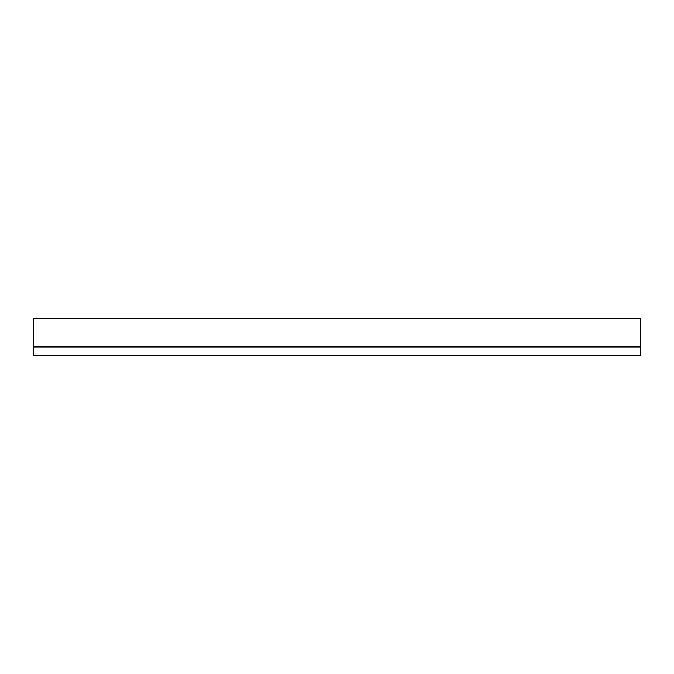 <?xml version="1.0" encoding="UTF-8"?>
<svg xmlns="http://www.w3.org/2000/svg" width="674" height="674" viewBox="0 0 674 674"><rect width="100%" height="100%" fill="white"/><g stroke="black" fill="none" stroke-linecap="round" stroke-linejoin="round"><path stroke-width="1.01" d="M640.3 346.546L33.7 346.546L33.7 318.347L640.3 318.347L640.3 355.653L33.7 355.653L33.7 347.059L640.3 347.059M33.7 346.546L33.7 347.059M33.7 346.242L640.3 346.242"/></g></svg>
